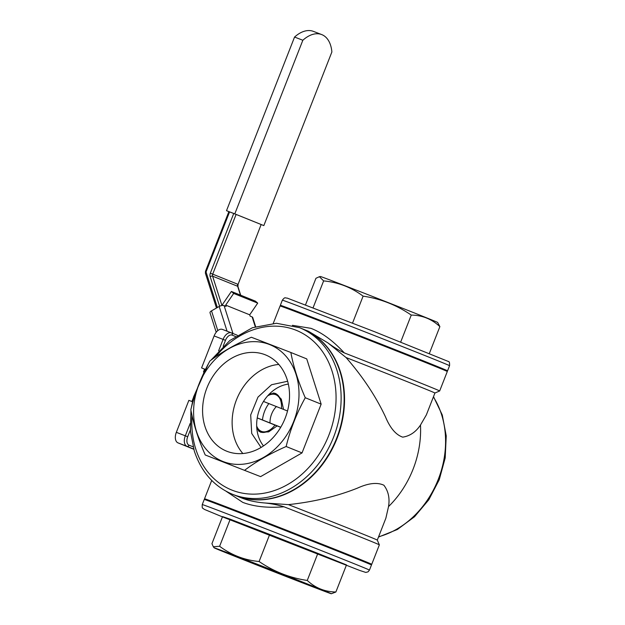 <?xml version="1.0" encoding="UTF-8"?>
<svg xmlns="http://www.w3.org/2000/svg" width="625" height="625" viewBox="0 0 625 625"><rect width="100%" height="100%" fill="white"/><g stroke="black" fill="none" stroke-linecap="round" stroke-linejoin="round"><path stroke-width="0.94" d="M442.789 369.188A89.797 0.648 -158.6 0 0 447.555 370.828A89.797 0.648 -158.6 0 0 364.188 337.461A89.797 0.648 -158.6 0 0 280.352 305.297A89.797 0.648 -158.6 0 0 284.969 307.336M426.508 317.805A62.938 0.453 -158.6 0 0 361.414 292.117A62.938 0.453 -158.6 0 0 320.477 276.531L319.398 276.695L323.617 280.906C338.148 282.25 351.312 287.328 363.102 296.141C380.508 298.711 396.562 305.023 411.258 315.078C422.25 315.219 431.789 319.07 439.875 326.617L437.656 322.453A62.938 0.453 -158.6 0 0 426.508 317.805M305.508 304.891L315.938 278.297L319.398 276.695M313.078 307.789L323.617 280.906M352.539 323.094L363.102 296.141M400.703 342.016L411.258 315.078M429.367 353.43L439.875 326.617M442.68 369.469L442.875 368.984A84.758 0.609 -158.6 0 0 399.922 351.57A84.758 0.609 -158.6 0 0 317.648 319.383A84.758 0.609 -158.6 0 0 285.047 307.133L284.859 307.617M231.391 291.461L233.68 293.43L257.711 303.117L255.422 301.156L231.391 291.461L222.789 304.031A1.836 1.484 -68 0 0 222.406 305.453M257.711 303.117L249.711 314.812L225.68 305.117L226.094 306.422L224.094 305.617L232.969 333.5M233.68 293.43L225.68 305.117M249.711 314.812L250.133 316.117L252.133 316.922A3.664 1.547 -17.7 0 1 252.727 317.469L255.633 326.617M216.211 332.234L210.016 312.781A3.664 1.547 -17.7 0 1 211.508 310.859L219.195 306.469A3.664 1.547 -17.7 0 1 224.094 305.617M235.547 495.516A89.797 72.555 -68 0 0 235.75 495.602A89.797 72.555 -68 0 0 236.57 495.922A89.797 72.555 -68 0 0 337.031 438.445A89.797 72.555 -68 0 0 302.922 329.047A89.797 72.555 -68 0 0 302.727 328.961M273.273 323.352L280.086 305.977A89.797 0.648 21.4 0 1 314.625 318.953A89.797 0.648 21.4 0 1 401.797 353.055A89.797 0.648 21.4 0 1 447.297 371.508L439.672 390.961A89.797 0.648 -158.6 0 0 344.281 352.891C338.852 350.32 333.359 346.961 327.805 342.82L308.438 331.266L302.922 329.047M193.75 449.234L178 442.883A9.164 5.398 111.1 0 1 176.336 432.336L188.867 400.344L192.438 401.719M191.891 401.508L193.344 397.812M203.477 371.938L204.578 369.133L201.578 367.922L214.109 335.93A9.164 5.398 111.1 0 1 222.414 329.406L231.398 332.867A9.164 5.398 -68.9 0 1 231.445 332.883A1.836 1.484 -68 0 0 231.445 332.883L231.398 332.867A9.164 5.398 -68.9 0 0 223.094 339.398L225.477 340.336L223.156 346.242M231.352 332.852L222.461 329.422A9.164 5.398 111.1 0 0 222.414 329.406M292.414 325.312L310.945 328.336C322.078 332.672 333.195 340.859 344.281 352.891M235.75 495.602L242.078 498.148C248.648 500.68 256.305 502.297 265.039 502.992C271.922 503.719 278.234 504.984 283.969 506.781C267.648 508.109 253.906 506.633 242.742 502.367L226.164 491.312M420.484 425.031L426.352 414.906L434.922 393.031A86.133 0.617 -158.6 0 0 434.922 393.031A86.133 0.617 -158.6 0 0 346.07 357.547C362.688 376.578 375.82 396.328 385.453 416.805C390.125 428.055 395.883 434.836 402.727 437.148C409.961 436.008 415.883 431.969 420.484 425.031A89.797 72.555 112 0 1 388.523 506.586L385.859 518.227L377.289 540.102A86.133 0.617 -158.6 0 0 288.43 504.617L265.039 502.992M377.289 540.102L379.359 544.852A89.797 0.648 -158.6 0 0 283.969 506.781M388.523 506.586C389.914 498.227 388.359 491.109 383.883 485.227C377.32 482.141 368.539 483.094 357.547 488.086C336.633 496.414 313.594 501.93 288.43 504.617M327.805 342.82L346.07 357.547M204.977 369.289L204.578 369.133M201.578 367.922L205 369.25M209.203 500.641A84.852 0.609 21.4 0 1 209.133 500.578A84.852 0.609 21.4 0 1 263.867 521.406A84.852 0.609 21.4 0 1 352.094 556.219A84.852 0.609 21.4 0 1 367.133 562.5A84.852 0.609 21.4 0 1 367.031 562.492M366.961 562.664A89.797 0.648 -158.6 0 0 371.742 564.305A89.797 0.648 -158.6 0 0 355.828 557.664A89.797 0.648 -158.6 0 0 239.07 511.75A89.797 0.648 -158.6 0 0 204.531 498.773A89.797 0.648 -158.6 0 0 209.141 500.812M256.82 428.383L260.75 432.289L268.656 431.883L277.094 425.914M283.523 409.367L281.305 399.148L275.727 393.484L270.078 393.812M288.336 384.086A36.648 29.617 -68 0 0 259.875 408.562A36.648 29.617 -68 0 0 263.484 445.914M339.969 371.516A89.797 72.555 112 0 1 318.594 468.695A89.797 72.555 112 0 1 235.344 495.438L232.344 494.227A89.797 72.555 112 0 0 315.586 467.484A89.797 72.555 112 0 0 336.961 370.305A89.797 72.555 112 0 0 299.516 327.672L302.523 328.883A89.797 72.555 112 0 1 339.969 371.516M204.992 426.523A51.914 41.945 -68 0 0 226.641 451.172A51.914 41.945 -68 0 0 284.961 418.711A51.914 41.945 -68 0 0 265.477 354.883A51.914 41.945 -68 0 0 217.352 370.336A51.914 41.945 -68 0 0 204.992 426.523M196.516 431.523A62.938 50.852 112 0 1 239.039 344.141A62.938 50.852 112 0 1 298.922 397.523A62.938 50.852 112 0 1 253.57 461.922A62.938 50.852 112 0 1 196.516 431.523M244.711 470.211C256.273 461.484 270.078 453.578 286.148 446.508C290.305 429.469 296.68 413.211 305.258 397.742C298.281 381.781 293.477 366.695 290.852 352.484L251.367 337.25C235.461 344.234 221.656 352.133 209.93 360.961C201.43 376.242 195.055 392.5 190.82 409.727C193.453 423.93 198.25 439.016 205.227 454.977L260.602 476.625L302.031 452.914L286.148 446.508M302.031 452.914L321.148 404.148L305.258 397.742M321.148 404.148L306.742 358.898L290.852 352.484M260.602 476.625L205.227 454.977M287.641 381.258L271.547 384.727L257.977 397.109L250.688 414.969L251.711 433.383A36.648 29.516 -68.2 0 0 251.75 433.516L261.062 447.453M278.797 364.445A51.914 41.945 -68 0 0 234.531 438.438A51.914 41.945 -68 0 0 242.867 453.523M256.68 426.016A19.703 11.609 111.1 0 0 271.625 428.648L271.07 429.102A20.617 12.148 -68.9 0 1 260.469 431.984A20.617 12.148 -68.9 0 1 258.352 430.727M271.625 428.648A19.703 11.609 111.1 0 0 275 425.094L257.242 417.93M272.977 393.039A20.617 12.148 -68.9 0 1 275.312 393.516A20.617 12.148 -68.9 0 1 281.234 402.781L281.328 403.484A19.703 11.609 111.1 0 0 267.641 395.883M281.438 408.531A19.703 11.609 111.1 0 0 281.328 403.484M263.492 401.453L287.523 410.984M257.25 417.898L280.766 427.227M275 425.102L280.719 427.312M270.016 422.891A14.664 8.641 -68.9 0 1 276.438 406.508M262.469 419.914A20.617 12.148 -68.9 0 1 268.891 403.531M261.141 224.516L238.063 284.367L261.141 224.516L236.109 214.422L212.711 274.133A2.75 2.219 -68 0 0 212.602 276.18L221.945 305.508M229.203 211.75L236.109 214.422M263.836 225.594L234.797 213.875L302.844 40.25A34.82 20.516 -68.9 0 1 321.688 34.57A34.82 20.516 -68.9 0 1 331.883 51.961L263.836 225.594L261.461 224.672M228.875 211.633L226.508 210.68L294.555 37.055A34.82 20.516 -68.9 0 1 313.398 31.375L321.688 34.57M294.555 37.055L302.844 40.25M226.508 210.68L234.797 213.875M355.555 558.344A89.797 0.648 21.4 0 1 371.469 564.984L369.461 570.109A89.797 0.648 21.4 0 0 353.547 563.461A89.797 0.648 21.4 0 0 260.18 526.617A89.797 0.648 21.4 0 0 202.25 504.578L204.258 499.461A89.797 0.648 21.4 0 1 262.18 521.5A89.797 0.648 21.4 0 1 355.555 558.344M233.344 555.578L320.812 589.617L272.609 570.328L227.875 553.039L233.344 555.578M225.305 552.477A62.938 0.453 21.4 0 1 214.156 547.828A62.938 0.453 21.4 0 1 265.617 567.5A62.938 0.453 21.4 0 1 329.742 593A62.938 0.453 21.4 0 1 331.336 593.75A62.938 0.453 21.4 0 1 290.398 578.164A62.938 0.453 21.4 0 1 225.305 552.477M331.336 593.75L335.883 591.992C324.891 591.844 315.352 588 307.258 580.445C289.852 577.875 273.797 571.562 259.102 561.508C244.57 560.164 231.406 555.086 219.617 546.273L213.305 546.742L211.937 543.664L222.547 516.594L230.227 519.203L219.617 546.273M307.258 580.445L317.867 553.375L346.492 564.914L335.883 591.992M317.867 553.375L269.711 534.438L259.102 561.508M269.711 534.438L230.227 519.203M282.352 300.18C285.211 296.477 285.07 298.234 287.172 298.078L374.875 331.836L448.477 361.523C449.336 361.461 449.703 362.859 449.563 365.703A89.797 0.648 -158.6 0 0 433.648 359.062A89.797 0.648 -158.6 0 0 340.281 322.219A89.797 0.648 -158.6 0 0 282.352 300.18L280.352 305.297M211.508 310.859L217.797 330.609M255.258 326.734L252.133 316.922M227.062 331.195L219.195 306.469M235.422 336.445L232.156 335.125A1.836 1.484 -68 0 0 231.461 332.891L237.273 335.242L231.477 332.898M232.156 335.125A7.328 4.32 111.1 0 0 225.477 340.336M193.695 449.055L186.977 446.344A9.164 5.398 -68.9 0 1 185.312 435.797L190.133 423.508M176.336 432.336L187.695 436.734A7.328 4.32 111.1 0 0 189.023 445.172L193.078 446.805M190.352 429.953L187.695 436.734M178 442.883L186.977 446.344A1.836 1.484 -68 0 0 189.023 445.172M378.602 536.75A87.195 70.453 -68 0 0 433.383 396.961M218.602 350.852L223.094 339.398L214.109 335.93M219.594 306.25L210.156 276.602A1.836 0.773 -17.7 0 1 212.602 276.18L237.641 286.273A1.836 0.773 -17.7 0 1 237.938 286.547L238.063 284.367M240.453 295.125L237.641 286.273A2.75 2.219 112 0 1 237.742 284.234L210.328 273.195L233.727 213.484M210.156 276.602A4.578 3.703 112 0 1 210.328 273.195M206.148 272.281A1.836 0.773 -17.7 0 0 205.398 273.242L205.477 271.336L206.18 271.602A0.914 0.742 -68 0 0 206.148 272.281L217.359 307.516M229.586 211.883L206.18 271.602M192.039 415.633A86.133 69.594 -68 0 0 195.797 449.133A86.133 69.594 -68 0 0 296.562 478.648A86.133 69.594 -68 0 0 323.289 352.742A86.133 69.594 -68 0 0 215.336 357.07M202.25 504.578C202.078 507.141 202.266 508.367 202.836 508.25L204.359 509.391L219.555 515.688A86.133 0.617 -158.6 0 0 222.445 516.852L359.758 570.469L365.812 572.43L368.055 571.836L369.461 570.109M449.563 365.703L447.555 370.828M434.922 393.031L439.672 390.961M433.508 396.656L442.273 414.984L446.234 435.883L445.195 457.953L439.242 479.734L428.797 499.773L414.539 516.734L397.398 529.469L378.469 537.086M211.711 480.445L204.531 498.773M379.359 544.852L371.742 564.305M205.477 271.336L228.875 211.617M240.695 295.219L237.938 286.547M205.398 273.242L216.477 308.023M190.953 410.422L190.453 431.313L194.305 451.047C201.273 472 213.953 486.391 232.344 494.227M299.516 327.672L276.461 323.273L252.422 327.727L229.828 340.492L210.867 360.266M208.359 363.875L193.578 396.891L191.344 407.68M275.312 393.516L274.188 393.086M260.469 431.984L259.336 431.547M366.852 562.953L367.055 562.438M209.023 501.102L209.227 500.586M214.156 547.828L213.297 546.75"/></g></svg>
